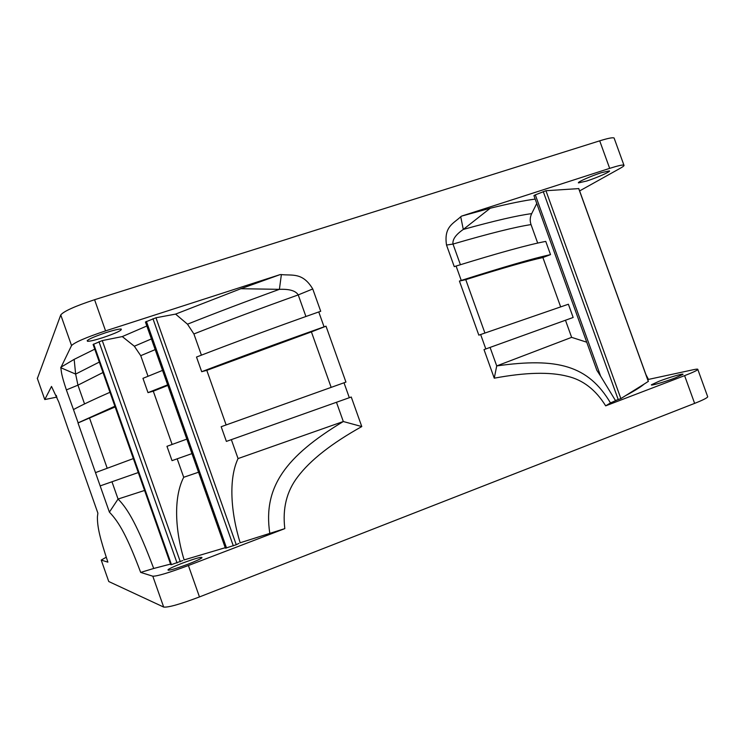 <?xml version="1.0" encoding="UTF-8"?>
<svg xmlns="http://www.w3.org/2000/svg" width="745" height="745" viewBox="0 0 745 745"><rect width="100%" height="100%" fill="white"/><g stroke="black" fill="none" stroke-linecap="round" stroke-linejoin="round"><path stroke-width="1.12" d="M106.274 557.213L101.218 560.072L108.686 581.305M108.761 581.528L163.686 607.073C168.268 607.594 180.197 604.214 199.474 596.931L694.629 403.38C702.712 400.177 707.079 397.998 707.722 396.824L707.592 396.452M675.482 377.817L682.979 374.344C684.059 373.04 669.047 377.398 658.99 381.282L651.409 384.793C650.124 386.143 665.192 381.803 675.482 377.817M601.355 172.7L609.419 170.875C611.17 171.434 596.922 177.766 586.678 181.026L578.53 182.898C576.593 182.432 590.869 176.034 601.355 172.7M578.707 188.606L545.945 190.72L535.31 194.855L600.61 376.113L615.426 400.484L617.493 399.832L610.49 402.933C588.215 365.478 557.539 357.33 496.719 365.925L490.08 347.421M645.878 374.502L648.448 379.419L693.39 369.706C696.584 369.017 698.065 368.943 697.832 369.483C697.124 370.461 692.71 372.509 684.599 375.638L605.676 405.848L610.49 402.933M648.448 379.419L647.805 379.829M648.299 381.412L644.118 384.103C640.858 386.934 634.693 390.771 625.623 395.623L644.118 384.103M545.945 190.72L620.864 398.594L625.623 395.623M620.864 398.594L617.493 399.832M535.31 194.855L533.932 195.609L596.885 370.367L600.61 376.113M535.189 199.092C524.415 200.48 509.431 203.525 490.229 208.237L461.621 216.097L609.671 168.37C617.931 165.735 622.68 164.664 623.919 165.148C624.478 165.539 623.332 166.535 620.483 168.137L579.619 190.916M148.013 376.262L140.74 355.682L134.333 346.22L122.282 336.582L146.83 325.984M84.558 403.939L77.946 385.165L75.636 374.083L74.165 359.36L94.764 349.163M37.362 378.497L60.755 314.93C63.819 311.224 75.096 306.158 94.578 299.723L105.576 330.882L280.148 274.598L240.868 288.715L175.587 314.101L187.489 324.187L193.905 333.956L201.411 355.151M240.868 288.715L279.403 289.339C289.442 288.92 295.718 290.783 298.233 294.908L305.916 316.495M460.41 264.708L452.997 244.062C452.345 239.49 455.782 234.61 463.297 229.432L490.229 208.237M537.694 243.084L531.036 224.599C529.769 220.865 529.984 217.214 531.688 213.638L536.763 203.459M122.282 336.582L102.27 340.586L93.106 344.469L170.773 564.691L171.452 564.617L93.656 344.05M172.114 444.448L153.293 391.2L148.004 392.634L142.956 378.339L162.54 370.395M191.959 453.603L172.03 460.643L166.964 446.32L186.837 439.112M225.232 547.705L184.127 559.914C175.122 530.487 173.306 497.483 183.708 477.284L177.189 458.827M182.832 560.538L171.452 564.617M170.558 564.077L153.712 568.472C137.75 526.166 128.103 509.105 118.055 499.048L111.974 481.782M226.135 424.939L206.793 370.349L201.69 371.699C239.834 357.172 280.623 342.225 324.066 326.841L326.012 326.189L345.941 382.092L221.181 426.717L226.387 441.403L351.258 397.02L361.781 426.568C331.609 443.396 310.227 460.196 297.637 476.949C286.667 491.3 282.392 508.518 284.813 528.624L188.392 565.52C169.087 572.709 157.232 576.276 152.809 576.202L140.684 572.411L153.712 568.472M284.813 528.624L240.16 542.779C230.81 512.569 228.389 478.905 238.055 458.575L231.35 439.643M175.587 314.101L155.966 317.761L236.258 544.735L238.922 543.394M236.258 544.735L225.409 548.199L145.433 322.017L155.966 317.761M187.805 564.272C195.46 561.302 200.191 559.141 201.997 557.791C202.267 556.468 195.721 558.256 182.329 563.173C174.74 566.107 169.972 568.277 168.035 569.674C167.578 571.08 174.172 569.273 187.805 564.272M106.041 332.596C113.836 330.128 118.893 328.936 121.193 329.029C122.357 330.203 116.211 333.089 102.763 337.681C95.034 340.139 89.94 341.35 87.51 341.294C86.169 340.186 92.343 337.28 106.041 332.596M94.578 299.723L599.706 140.833C607.995 138.263 612.79 137.322 614.094 138.002L614.262 138.449M336.47 402.291L343.315 421.521L238.055 458.575M361.781 426.568L343.315 421.521C285.54 456.368 262.911 487.137 269.774 533.215M144.595 490.452L118.055 499.048L109.394 512.132L78.011 422.974L115.14 406.947M198.542 472.218L183.708 477.284M586.734 342.197L571.629 337.355L496.719 365.925L494.252 378.181L484.008 349.601L573.156 317.472L568.388 304.23L478.83 335.157L459.423 281.061L465.765 279.654C501.99 268.265 527.693 260.89 542.891 257.537L550.518 254.613L545.759 241.399C528.708 244.611 498.824 252.825 456.089 266.049L454.264 266.654L446.516 245.049C443.657 226.359 453.77 223.463 460.717 216.739L461.621 216.097M201.69 371.699L196.503 357.041C234.563 342.328 275.315 327.297 318.758 311.941L320.713 311.289L312.751 288.967L298.233 294.908C261.188 308.132 226.406 321.142 193.905 333.956M107.196 468.233L89.661 418.429M153.293 391.2L167.849 385.416M206.793 370.349L311.401 331.888L331.153 387.353M560.64 306.838L542.891 257.537M484.911 333.024L465.765 279.654M571.629 337.355L565.483 320.266M133.355 458.575L95.649 472.563M69.415 432.23L97.884 513.147L97.399 516.946C97.362 527.6 99.998 538.151 107.885 562.158L101.218 560.072M37.269 378.218L44.774 399.562L56.946 397.076M44.774 399.562L51.507 386.431L58.808 402.067L69.266 432.24M56.49 395.93L56.275 395.39M109.971 392.289C93.768 399.404 81.605 405.168 73.476 409.582L66.37 389.905C60.913 373.422 61.611 372.528 60.811 367.732L71.548 345.559C74.77 342.3 86.113 337.401 105.576 330.882M167.653 384.848L148.004 392.634M324.066 326.841L318.758 311.941M550.518 254.613C533.634 258.292 503.881 266.896 461.248 280.446L456.089 266.049M114.888 406.23L78.141 422.834L73.476 409.582M461.248 280.446L459.423 281.061M326.012 326.189L311.401 331.888M140.684 572.411C127.227 536.67 119.293 522.385 109.394 512.132M138.281 472.553L100.324 485.842M349.321 397.709L344.004 382.781M480.646 334.514L485.814 348.949M60.764 367.304L74.165 359.36M280.148 274.598L281.377 274.579C292.04 275.818 302.61 272 312.751 288.967M605.676 405.848C595.711 389.784 583 379.941 567.522 376.309C549.885 371.736 525.458 372.37 494.252 378.181M543.263 191.586L618.229 399.599M151.412 338.928L134.333 346.22M99.318 362.07L75.636 374.083L60.811 367.732M281.377 274.579L279.403 289.339C246.763 301.157 216.125 312.77 187.489 324.187M531.688 213.638C517.589 215.454 494.792 220.716 463.297 229.432L460.717 216.739M180.318 561.767L102.27 340.586M177.049 563.006L98.964 341.676M152.958 318.711L233.315 545.871M146.411 321.402L226.545 548.003M102.996 372.5L77.946 385.165L66.37 389.905M155.183 349.61L140.74 355.682M531.036 224.599C515.484 226.936 489.465 233.427 452.997 244.062L446.516 245.049M60.755 314.93L71.548 345.559M152.809 576.202L163.686 607.073M599.706 140.833L609.671 168.37M684.599 375.638L694.629 403.38M188.392 565.52L199.474 596.931M578.679 188.522L648.327 381.477M168.258 570.288L168.035 569.674M87.51 341.294L87.23 340.502M614.094 138.002L623.919 165.148M697.832 369.483L707.722 396.824M578.753 188.522L648.383 381.431"/></g></svg>

